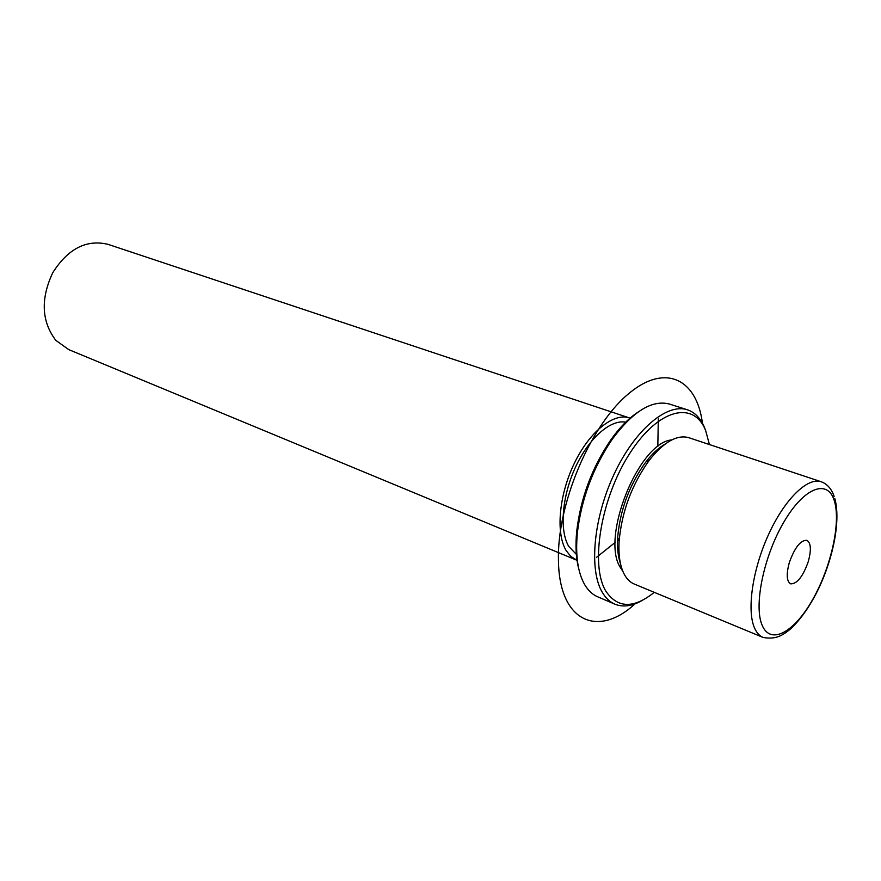 <?xml version="1.0" encoding="UTF-8"?>
<svg xmlns="http://www.w3.org/2000/svg" width="881" height="881" viewBox="0 0 881 881"><rect width="100%" height="100%" fill="white"/><g stroke="black" fill="none" stroke-linecap="round" stroke-linejoin="round"><path stroke-width="1.32" d="M834.131 496.366C831.51 488.801 827.193 483.922 821.169 481.742L688.832 437.692C677.126 434.388 663.977 441.866 649.407 460.102C631.908 484.396 621.81 511.443 619.123 541.264C618.341 555.426 620.092 566.516 624.398 574.533C626.975 579.202 630.256 582.374 634.221 584.026L763.078 637.437C775.941 639.738 782.405 635.52 790.477 629.012C801.181 618.98 810.784 605.049 819.308 587.209C833.602 556.429 840.694 520.131 834.869 498.734M665.188 444.035C658.68 447.724 652.215 453.737 645.806 462.04C629.53 484.605 620.147 509.736 617.669 537.443C617.074 547.916 618.022 556.693 620.51 563.741M671.818 439.894C638.967 442.251 600.424 537.531 620.389 567.551L622.812 571.218M626.226 422.296C611.172 418.783 589.268 437.494 575.656 466.798C561.979 496.025 559.237 530.494 568.752 546.418L576.35 554.369M630.4 418.266L629.519 417.946C613.705 412.407 589.565 431.558 574.302 463.351C558.939 495.067 555.647 533.214 566.12 550.526L570.778 556.407L577.022 560.305M629.519 417.946L108.022 244.345C86.47 239.191 68.046 248.651 52.75 272.714C40.482 298.934 41.506 321.488 55.833 340.374L68.74 349.614L576.471 560.085M789.354 562.463C794.761 547.464 800.609 540.086 806.886 540.306C811.016 542.872 811.456 550.03 808.218 561.781C802.844 576.714 796.986 584.07 790.642 583.839C786.59 581.317 786.16 574.203 789.354 562.463M709.436 444.553L705.648 430.611C693.964 400.293 658.448 408.41 629.816 453.319C600.974 497.831 589.863 564.886 605.776 591.019C617.438 608.397 633.604 608.837 654.286 592.34M705.802 431.007L704.657 427.924C700.736 418.398 694.988 412.352 687.389 409.786C667.071 402.848 635.069 429.543 614.354 473.615C593.53 517.576 588.739 569.622 602.23 592.23C605.621 598.023 609.828 601.998 614.861 604.157C623.109 607.494 632.382 606.172 642.667 600.192M637.58 412.407C628.34 418.585 619.376 427.803 610.676 440.071C592.01 467.646 580.689 497.963 576.736 531.023C575.271 545.989 576.009 558.84 578.938 569.555M687.389 409.786L669.505 404.071C652.149 399.511 633.076 411.218 612.273 439.212C593.089 467.569 581.46 498.734 577.374 532.719C575.304 555.283 577.771 572.639 584.786 584.808C588.244 590.589 592.517 594.576 597.604 596.767L614.861 604.157M615.246 542.355L596.635 557.255M657.766 450.488L657.788 449.244M657.832 446.612L658.294 418.904M635.047 603.848C598.067 638.075 559.226 622.063 558.455 560.657C556.803 505.771 589.026 428.023 626.589 395.448C664.131 362.256 696.75 378.246 702.443 423.254M762.307 625.62C770.886 645.465 794.497 631.941 812.734 599.465C831.08 567.232 841.146 522.213 834.296 500.694C827.744 478.702 804.232 487.193 783.98 521.86C763.607 556.23 753.431 606.293 762.307 625.62M821.169 481.742C807.657 476.929 784.707 499.142 768.617 534.382C752.451 569.533 746.592 610.61 754.599 628.153C756.713 632.866 759.532 635.961 763.078 637.437M617.669 537.443L619.123 541.264M645.806 462.04L649.407 460.102M576.736 531.023L577.374 532.719M610.676 440.071L612.273 439.212"/></g></svg>
